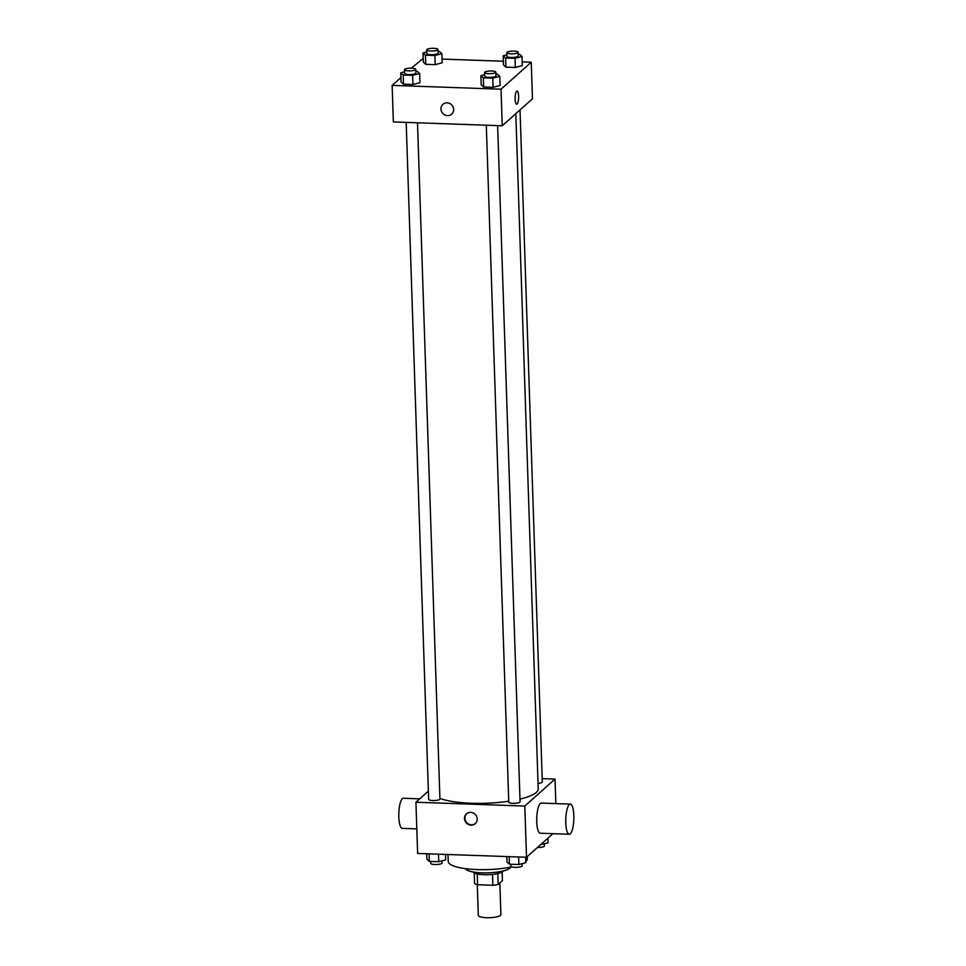 <?xml version="1.0" encoding="UTF-8"?>
<svg xmlns="http://www.w3.org/2000/svg" width="966" height="966" viewBox="0 0 966 966"><rect width="100%" height="100%" fill="white"/><g stroke="black" fill="none" stroke-linecap="round" stroke-linejoin="round"><path stroke-width="1.45" d="M477.276 884.663L478.303 915.382A11.302 2.705 -1.9 0 0 489.69 917.7A11.302 2.705 -1.9 0 0 500.895 914.621L499.845 882.9M502.139 872.008L502.429 880.606L498.178 884.397A14.587 3.49 -1.9 0 1 492.877 885.279L477.59 884.735A14.587 3.49 -1.9 0 1 474.596 883.564L474.246 872.938M477.24 873.94L477.59 884.735M492.515 874.423L492.877 885.279M503.141 870.994A15.07 3.598 178.1 0 1 484.111 874.713A15.07 3.598 178.1 0 1 473.183 871.996M497.828 873.566L498.178 884.397M510.555 867.154A22.616 5.398 178.1 0 1 481.974 872.853A22.616 5.398 178.1 0 1 465.515 868.651M511.859 866.888A39.57 9.455 178.1 0 1 477.204 869.581A39.57 9.455 178.1 0 1 448.236 861.455L448.007 854.499M527.255 856.576L527.327 858.822A39.57 9.455 178.1 0 1 525.818 861.539M552.914 833.67L526.506 857.253L417.626 853.437L415.923 802.227L428.361 791.13M542.204 778.62L555.027 779.067L524.804 806.055L526.506 857.253M524.804 806.055L415.923 802.227M464.501 818.54A6.593 6.158 48.2 0 1 475.441 814.664A6.593 6.158 48.2 0 1 468.45 824.517A6.593 6.158 48.2 0 1 464.501 818.54M439.916 798.423A52.756 12.606 -1.9 0 0 508.744 801.237M519.986 799.099A52.756 12.606 -1.9 0 0 538.207 788.896L515.808 113.662M538.026 783.402A5.651 1.352 -1.9 0 0 542.312 781.941L520.022 109.895M486.309 125.218L508.768 802.166A5.651 1.352 -1.9 0 0 514.467 803.338A5.651 1.352 -1.9 0 0 520.07 801.792L497.635 125.616M406.179 122.404L428.638 799.353A5.651 1.352 -1.9 0 0 434.326 800.524A5.651 1.352 -1.9 0 0 439.928 798.979L417.505 122.803M555.027 779.067L555.836 803.603M569.264 834.25L540.236 833.223A15.07 4.033 -88 0 1 536.734 818.021A15.07 4.033 -88 0 1 541.298 803.096L570.326 804.11A15.07 4.033 -88 0 1 573.852 817.441A15.07 4.033 -88 0 1 570.278 833.815A15.07 4.033 -88 0 1 569.264 834.25A15.07 4.033 -88 0 1 565.774 819.035A15.07 4.033 -88 0 1 570.326 804.11M419.727 798.834L403.377 798.254A15.07 4.033 92 0 0 402.363 798.689A15.07 4.033 92 0 0 398.789 815.062A15.07 4.033 92 0 0 402.327 828.381L416.805 828.888M475.489 823.455A6.593 6.158 48.2 0 1 466.711 813.626M522.195 61.896L531.252 62.222L532.459 98.798L502.235 125.773L393.355 121.945L392.148 85.382L400.926 77.534M531.252 62.222L501.016 89.198L502.235 125.773M501.016 89.198L392.148 85.382M451.702 114.157A6.593 6.158 48.2 0 1 440.955 109.013A6.593 6.158 48.2 0 1 451.907 105.137A6.593 6.158 48.2 0 1 444.915 114.978A6.593 6.158 48.2 0 1 442.923 104.316M522.316 65.603L515.337 67.463L505.906 67.137L503.455 64.939L505.906 67.137L515.337 67.463L522.316 65.603L522.014 56.463L515.035 58.322L505.604 57.996L503.153 55.799L506.884 54.808M419.932 82.653L412.953 84.513L403.522 84.175L401.071 81.989L403.522 84.175L412.953 84.513L419.932 82.653L419.63 73.513L412.651 75.36L403.22 75.034L400.769 72.848L404.5 71.858M411.419 68.163L423.193 58.431M442.054 59.083L503.334 61.244M500.074 85.467L493.083 87.326L483.652 86.988L481.213 84.803L483.652 86.988L493.083 87.326L500.074 85.467L499.76 76.326L492.781 78.174L483.35 77.848L480.911 75.662L484.63 74.672M442.174 62.79L435.195 64.65L425.765 64.324L423.325 62.138L425.765 64.324L435.195 64.65L442.174 62.79L441.873 53.649L434.893 55.509L425.463 55.183L423.023 52.985L426.743 51.995M517.088 91.058A6.593 1.763 -88 0 1 518.633 96.89A6.593 1.763 -88 0 1 517.076 104.05A6.593 1.763 -88 0 1 516.629 104.243A6.593 1.763 -88 0 1 515.107 97.59A6.593 1.763 -88 0 1 517.088 91.058A6.593 1.763 -88 0 1 518.633 96.89A6.593 1.763 -88 0 1 517.076 104.05A6.593 1.763 -88 0 1 516.629 104.243M438.045 51.415L439.433 51.464L441.873 53.649M426.67 49.846L426.803 53.504A5.651 1.352 -1.9 0 0 432.49 54.664A5.651 1.352 -1.9 0 0 438.093 53.13L437.972 49.471A5.651 1.352 -1.9 0 0 433.07 48.3A5.651 1.352 -1.9 0 0 426.887 49.471A5.651 1.352 -1.9 0 0 426.67 49.846A5.651 1.352 -1.9 0 0 432.37 51.017A5.651 1.352 -1.9 0 0 437.972 49.471M434.893 55.509L435.195 64.65M425.463 55.183L425.765 64.324M423.023 52.985L423.325 62.138M518.174 54.229L519.563 54.277L522.014 56.463M506.812 52.659L506.933 56.318A5.651 1.352 -1.9 0 0 512.632 57.477A5.651 1.352 -1.9 0 0 518.235 55.943L518.114 52.285A5.651 1.352 -1.9 0 0 513.2 51.113A5.651 1.352 -1.9 0 0 507.017 52.285A5.651 1.352 -1.9 0 0 506.812 52.659A5.651 1.352 -1.9 0 0 512.511 53.83A5.651 1.352 -1.9 0 0 518.114 52.285M515.035 58.322L515.337 67.463M505.604 57.996L505.906 67.137M503.153 55.799L503.455 64.939M415.791 71.267L417.179 71.315L419.63 73.513M404.428 69.709L404.549 73.368A5.651 1.352 -1.9 0 0 410.248 74.527A5.651 1.352 -1.9 0 0 415.851 72.993L415.73 69.335A5.651 1.352 -1.9 0 0 410.816 68.151A5.651 1.352 -1.9 0 0 404.633 69.323A5.651 1.352 -1.9 0 0 404.428 69.709A5.651 1.352 -1.9 0 0 410.127 70.868A5.651 1.352 -1.9 0 0 415.73 69.335M412.651 75.36L412.953 84.513M403.22 75.034L403.522 84.175M400.769 72.848L401.071 81.989M495.932 74.08L497.321 74.128L499.76 76.326M484.57 72.522L484.69 76.181A5.651 1.352 -1.9 0 0 490.378 77.34A5.651 1.352 -1.9 0 0 495.981 75.807L495.86 72.148A5.651 1.352 -1.9 0 0 490.957 70.965A5.651 1.352 -1.9 0 0 484.775 72.136A5.651 1.352 -1.9 0 0 484.57 72.522A5.651 1.352 -1.9 0 0 490.257 73.682A5.651 1.352 -1.9 0 0 495.86 72.148M492.781 78.174L493.083 87.326M483.35 77.848L483.652 86.988M480.911 75.662L481.213 84.803M547.939 838.114L548.096 842.811L540.622 844.646M537.446 847.484A5.651 1.352 -1.9 0 0 544.438 845.95L544.365 843.801M445.531 854.415L445.712 859.849L438.733 861.708L429.302 861.382L426.863 859.185L426.682 853.751M438.479 854.161L438.733 861.708M429.049 853.835L429.302 861.382M430.691 861.43L430.764 863.363A5.651 1.352 -1.9 0 0 436.451 864.522A5.651 1.352 -1.9 0 0 442.054 862.988L441.981 860.839M525.673 857.228L525.854 862.662L518.875 864.522L509.444 864.184L506.993 861.998L506.812 856.564M518.621 856.975L518.875 864.522M509.191 856.649L509.444 864.184M510.833 864.244L510.893 866.176A5.651 1.352 -1.9 0 0 516.593 867.335A5.651 1.352 -1.9 0 0 522.195 865.802L522.123 863.652"/></g></svg>
